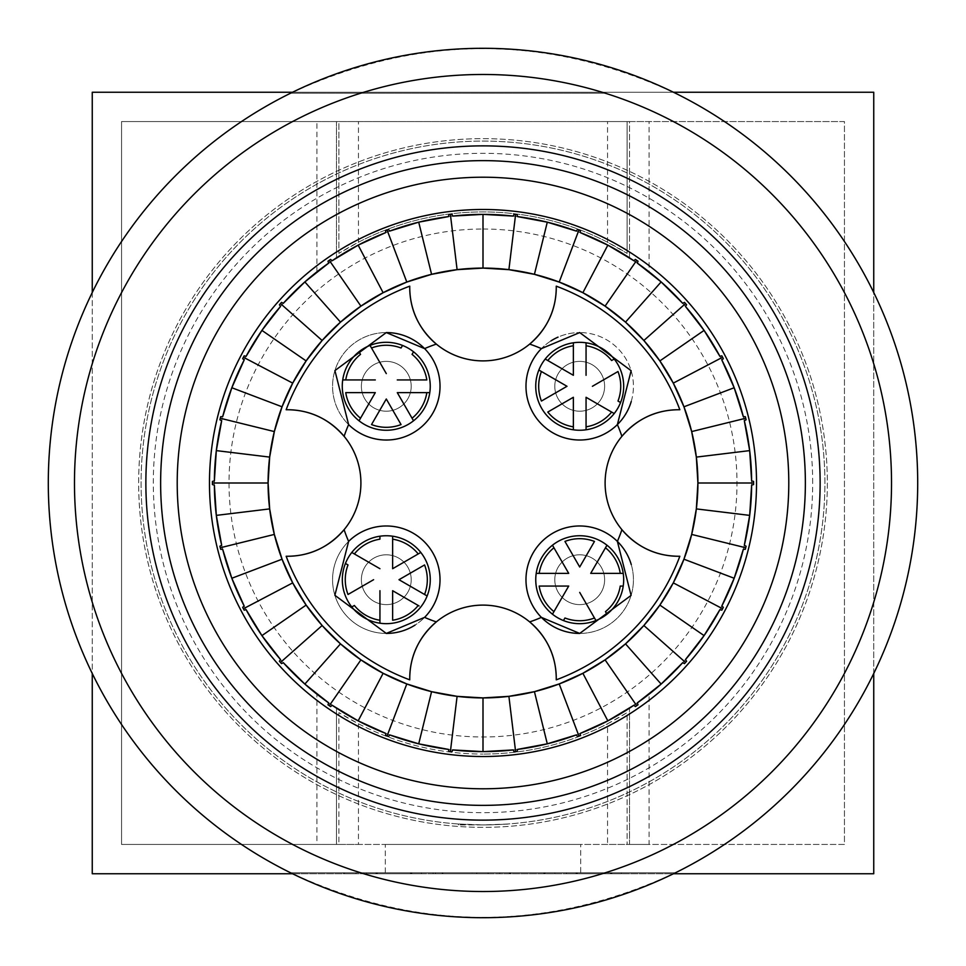 <?xml version="1.0" encoding="UTF-8"?>
<svg xmlns="http://www.w3.org/2000/svg" width="966" height="966" viewBox="0 0 966 966"><rect width="100%" height="100%" fill="white"/><g stroke="black" fill="none" stroke-linecap="round" stroke-linejoin="round"><path stroke-width="0.72" stroke-dasharray="4.83 3.62" d="M356.019 872.769L343.304 872.769L356.019 872.769L356.019 873.747L343.304 873.747L356.019 873.747M343.304 872.769L343.304 873.747M292.517 873.747L673.483 873.747M92.253 873.747L873.747 873.747L873.747 92.253L92.253 92.253L92.253 873.747M344.536 873.747L354.788 873.747L344.536 873.747L344.536 872.769L354.788 872.769L354.788 873.747L354.788 872.769L344.536 872.769L344.536 873.747M375.991 872.769L421.454 872.769L366.416 872.769L366.416 873.747L421.454 873.747L366.416 873.747L366.416 872.769L375.991 872.769L375.991 873.747M435.473 873.747L488.132 873.747L435.473 873.747L435.473 872.769L476.745 872.769L476.745 873.747L476.745 872.769L476.069 873.747L476.069 872.769L442.899 872.769L442.899 873.747L442.899 872.769L472.06 872.769L472.06 873.747L472.06 872.769L442.657 872.769L442.657 873.747L442.657 872.769L478.556 872.769L478.556 873.747L478.556 872.769L435.473 872.769L435.473 873.747M545.222 873.747L499.748 873.747L554.798 873.747L545.222 873.747L545.222 872.769L499.748 872.769L499.748 873.747L499.748 872.769L510.688 872.769L510.688 873.747M576.002 872.769L621.464 872.769L566.426 872.769L566.426 873.747L621.464 873.747L566.426 873.747L566.426 872.769L576.002 872.769L576.002 873.747M827.343 483A344.343 344.343 0 0 1 483 827.343A344.343 344.343 0 0 1 138.657 483A344.343 344.343 0 0 1 483 138.657A344.343 344.343 0 0 1 827.343 483A344.343 344.343 0 0 1 483 827.343A344.343 344.343 0 0 1 138.657 483A344.343 344.343 0 0 1 483 138.657A344.343 344.343 0 0 1 827.343 483A344.343 344.343 0 0 1 483 827.343A344.343 344.343 0 0 1 138.657 483A344.343 344.343 0 0 1 483 138.657A344.343 344.343 0 0 1 827.343 483M92.253 292.517L92.253 673.483M873.747 673.483L873.747 292.517M673.483 92.253L292.517 92.253M812.684 483A329.684 329.684 0 0 0 483 153.316A329.684 329.684 0 0 0 153.316 483A329.684 329.684 0 0 0 483 812.684A329.684 329.684 0 0 0 812.684 483M607.554 242.225L607.554 121.559L649.067 121.559L629.53 121.559L629.53 257.85L649.067 271.844L649.067 121.559L844.441 121.559L844.441 844.441L121.559 844.441L121.559 121.559L844.441 121.559L844.441 844.441L649.067 844.441L649.067 694.156A268.633 268.633 0 0 1 316.933 694.156L316.933 844.441L121.559 844.441L121.559 121.559L316.933 121.559L316.933 271.844L336.47 257.85A268.633 268.633 0 0 1 629.53 257.85L629.53 121.559L316.933 121.559L338.909 121.559L338.909 253.382L338.909 121.559L358.446 121.559L358.446 242.225L338.909 253.382A271.072 271.072 0 0 1 627.091 253.382L607.554 242.225A271.072 271.072 0 0 0 358.446 242.225M358.446 723.775A271.072 271.072 0 0 0 483 754.072A271.072 271.072 0 0 1 338.909 712.618L338.909 844.441L316.933 844.441L358.446 844.441L338.909 844.441L338.909 712.618L358.446 723.775L358.446 844.441L629.53 844.441L629.53 708.15L629.53 844.441L649.067 844.441L607.554 844.441L607.554 723.775L627.091 712.618L627.091 844.441L627.091 712.618A271.072 271.072 0 0 1 483 754.072A271.072 271.072 0 0 0 607.554 723.775M385.313 844.441L580.687 844.441L385.313 844.441L385.313 873.747L580.687 873.747L580.687 844.441L580.687 873.747L385.313 873.747L385.313 844.441M316.933 694.156L336.47 708.15L336.47 844.441L336.47 708.15A268.633 268.633 0 0 0 629.53 708.15L649.067 694.156M336.47 121.559L336.47 257.85L336.47 121.559M649.067 271.844A268.633 268.633 0 0 0 316.933 271.844M627.091 121.559L627.091 253.382L627.091 121.559M844.441 121.559L121.559 121.559L121.559 844.441L844.441 844.441L844.441 121.559M490.33 824.819L483 824.904A341.904 341.904 0 0 1 141.096 483A341.904 341.904 0 0 1 483 141.096A341.904 341.904 0 0 1 824.904 483A341.904 341.904 0 0 1 483 824.904A341.904 341.904 0 0 1 141.096 483A341.904 341.904 0 0 1 483 141.096A341.904 341.904 0 0 1 824.904 483A341.904 341.904 0 0 1 483 824.904L490.33 824.819A341.904 341.904 0 0 1 483 824.904L458.584 824.904L483 824.904L458.053 823.986L475.67 824.819A341.904 341.904 0 0 0 483 824.904C512.632 823.901 515.071 823.877 490.33 824.819L507.947 823.986L507.416 824.904M483 751.633A268.633 268.633 0 0 0 751.633 483A268.633 268.633 0 0 0 483 214.367A268.633 268.633 0 0 0 214.367 483A268.633 268.633 0 0 0 483 751.633A268.633 268.633 0 0 0 751.633 483A268.633 268.633 0 0 0 483 214.367A268.633 268.633 0 0 0 214.367 483A268.633 268.633 0 0 0 483 751.633M483 229.014A253.986 253.986 0 0 1 736.986 483A253.986 253.986 0 0 1 483 736.986A253.986 253.986 0 0 1 229.014 483A253.986 253.986 0 0 1 483 229.014M458.584 824.904L458.053 823.986M605.38 93.231L290.524 93.231A434.7 434.7 0 0 0 290.524 872.769L675.476 872.769A434.7 434.7 0 0 0 675.476 93.231C547.154 33.774 418.846 33.774 290.524 93.231L605.38 93.231A408.521 408.521 0 0 1 605.38 872.769M675.476 872.769L290.524 872.769C418.846 932.226 547.154 932.226 675.476 872.769A434.7 434.7 0 0 0 675.476 93.231M209.477 483A273.523 273.523 0 0 0 483 756.523A273.523 273.523 0 0 0 756.523 483A273.523 273.523 0 0 0 483 209.477A273.523 273.523 0 0 0 209.477 483M286.165 556.259A210.02 210.02 0 0 0 409.741 679.835A210.02 210.02 0 0 1 286.165 556.259L287.626 556.259A73.259 73.259 0 0 0 344.101 436.33M344.101 529.67A73.259 73.259 0 0 0 287.626 409.741L286.165 409.741A210.02 210.02 0 0 1 409.741 286.165A210.02 210.02 0 0 0 286.165 409.741M436.33 344.101A73.259 73.259 0 0 0 529.67 344.101M679.835 409.741A210.02 210.02 0 0 0 556.259 286.165A210.02 210.02 0 0 1 679.835 409.741L678.373 409.741A73.259 73.259 0 0 0 605.102 483A73.259 73.259 0 0 0 678.373 556.259L679.835 556.259A210.02 210.02 0 0 1 556.259 679.835A210.02 210.02 0 0 0 679.835 556.259M621.899 436.33A73.259 73.259 0 0 0 621.899 529.67M529.67 621.899A73.259 73.259 0 0 0 436.33 621.899M556.259 286.165L556.259 287.626A73.259 73.259 0 0 1 483 360.898A73.259 73.259 0 0 1 409.741 287.626L409.741 286.165M409.741 679.835L409.741 678.373A73.259 73.259 0 0 1 483 605.102A73.259 73.259 0 0 1 556.259 678.373L556.259 679.835M386.291 332.57A53.722 53.722 0 0 1 440.013 386.291A53.722 53.722 0 0 1 386.291 440.013A53.722 53.722 0 0 1 332.57 386.291A53.722 53.722 0 0 1 386.291 332.57A53.722 53.722 0 0 0 334.912 370.594A53.722 53.722 0 0 0 386.291 440.013A53.722 53.722 0 0 0 424.593 348.617M386.291 633.43A53.722 53.722 0 0 1 332.57 579.709A53.722 53.722 0 0 1 386.291 525.987A53.722 53.722 0 0 0 332.57 579.709A53.722 53.722 0 0 0 386.291 633.43A53.722 53.722 0 0 0 440.013 579.709A53.722 53.722 0 0 0 386.291 525.987A53.722 53.722 0 0 1 415.03 625.111M550.97 340.889A53.722 53.722 0 0 0 579.709 440.013A53.722 53.722 0 0 1 525.987 386.291A53.722 53.722 0 0 1 579.709 332.57A53.722 53.722 0 0 0 558.046 337.122M617.383 541.407A53.722 53.722 0 0 0 579.709 525.987A53.722 53.722 0 0 1 633.43 579.709A53.722 53.722 0 0 1 579.709 633.43A53.722 53.722 0 0 1 525.987 579.709A53.722 53.722 0 0 1 579.709 525.987A53.722 53.722 0 0 0 541.407 617.383M579.709 633.43A53.722 53.722 0 0 0 631.257 564.567M604.619 579.709A24.911 24.911 0 0 1 579.709 604.619A24.911 24.911 0 0 1 554.798 579.709A24.911 24.911 0 0 1 579.709 554.798A24.911 24.911 0 0 1 604.619 579.709A24.911 24.911 0 0 0 579.709 554.798A24.911 24.911 0 0 0 554.798 579.709A24.911 24.911 0 0 0 579.709 604.619A24.911 24.911 0 0 0 604.619 579.709A24.911 24.911 0 0 0 579.709 554.798A24.911 24.911 0 0 0 554.798 579.709A24.911 24.911 0 0 0 579.709 604.619A24.911 24.911 0 0 0 604.619 579.709M623.662 579.709A43.953 43.953 0 0 0 579.709 535.756A43.953 43.953 0 0 0 535.756 579.709A43.953 43.953 0 0 0 579.709 623.662A43.953 43.953 0 0 0 623.662 579.709M552.455 545.21L553.941 547.782M567.706 571.63L568.708 573.357L536.215 573.357M564.941 541.431L579.709 567.006M606.962 545.21L605.477 547.782M591.711 571.63L590.709 573.357L623.203 573.357M553.941 611.635L552.455 614.207M563.456 620.558L564.941 617.986M594.476 617.986L579.709 592.412M606.962 614.207L605.477 611.635M623.203 586.06L620.244 586.06M631.245 401.47A53.722 53.722 0 0 0 579.709 332.57A53.722 53.722 0 0 1 633.43 386.291A53.722 53.722 0 0 1 579.709 440.013A53.722 53.722 0 0 0 617.383 424.593M386.291 604.619A24.911 24.911 0 0 1 361.381 579.709A24.911 24.911 0 0 1 386.291 554.798A24.911 24.911 0 0 1 411.202 579.709A24.911 24.911 0 0 1 386.291 604.619A24.911 24.911 0 0 0 411.202 579.709A24.911 24.911 0 0 0 386.291 554.798A24.911 24.911 0 0 0 361.381 579.709A24.911 24.911 0 0 0 386.291 604.619M386.291 623.662A43.953 43.953 0 0 0 430.244 579.709A43.953 43.953 0 0 0 386.291 535.756A43.953 43.953 0 0 0 342.338 579.709A43.953 43.953 0 0 0 386.291 623.662M418.218 553.941L392.643 568.708L392.643 536.215M400.721 578.706L398.994 579.709M427.141 595.962L424.569 594.476M419.051 605.96L392.643 590.709L392.643 592.701M379.94 536.215L379.94 539.173M379.94 568.708L351.793 552.455M345.442 563.456L348.014 564.941M371.862 580.711L373.588 579.709M351.793 606.962L354.365 605.477M379.94 592.701L379.94 590.709M361.381 386.291A24.911 24.911 0 0 1 386.291 361.381A24.911 24.911 0 0 1 411.202 386.291A24.911 24.911 0 0 1 386.291 411.202A24.911 24.911 0 0 1 361.381 386.291A24.911 24.911 0 0 0 386.291 411.202A24.911 24.911 0 0 0 411.202 386.291A24.911 24.911 0 0 0 386.291 361.381A24.911 24.911 0 0 0 361.381 386.291A24.911 24.911 0 0 0 386.291 411.202A24.911 24.911 0 0 0 411.202 386.291A24.911 24.911 0 0 0 386.291 361.381A24.911 24.911 0 0 0 361.381 386.291M342.338 386.291A43.953 43.953 0 0 0 386.291 430.244A43.953 43.953 0 0 0 430.244 386.291A43.953 43.953 0 0 0 386.291 342.338A43.953 43.953 0 0 0 342.338 386.291M412.059 418.218L397.292 392.643M401.059 424.569L386.291 398.994M359.038 420.79L375.291 392.643L373.299 392.643M429.785 392.643L426.827 392.643M426.827 379.94L397.292 379.94M412.059 354.365L413.545 351.793M402.544 345.442L401.059 348.014M370.038 345.442L371.524 348.014M385.289 371.862L386.291 373.588M359.038 351.793L360.523 354.365M342.797 379.94L375.291 379.94M579.709 361.381A24.911 24.911 0 0 1 604.619 386.291A24.911 24.911 0 0 1 579.709 411.202A24.911 24.911 0 0 1 554.798 386.291A24.911 24.911 0 0 1 579.709 361.381A24.911 24.911 0 0 0 554.798 386.291A24.911 24.911 0 0 0 579.709 411.202A24.911 24.911 0 0 0 604.619 386.291A24.911 24.911 0 0 0 579.709 361.381A24.911 24.911 0 0 0 554.798 386.291A24.911 24.911 0 0 0 579.709 411.202A24.911 24.911 0 0 0 604.619 386.291A24.911 24.911 0 0 0 579.709 361.381M579.709 342.338A43.953 43.953 0 0 0 535.756 386.291A43.953 43.953 0 0 0 579.709 430.244A43.953 43.953 0 0 0 623.662 386.291A43.953 43.953 0 0 0 579.709 342.338M541.431 401.059L567.006 386.291L538.859 370.038M545.21 359.038L547.782 360.523M571.63 374.289L573.357 375.291L573.357 342.797M573.357 429.785L573.357 397.292M586.06 429.785L586.06 426.827M611.635 412.059L614.207 413.545M620.558 402.544L617.986 401.059M594.138 385.289L592.412 386.291M614.207 359.038L611.635 360.523M586.06 373.299L586.06 375.291M376.668 872.769L376.668 873.747L376.668 872.769M377.356 872.769L377.356 873.747M410.514 872.769L410.514 873.747M411.202 872.769L411.202 873.747L411.202 872.769M421.454 872.769L421.454 873.747L421.454 872.769M411.89 872.769L411.89 873.747M488.132 872.769L478.556 872.769L488.132 872.769L488.132 873.747L488.132 872.769M433.082 872.769L442.657 872.769L433.082 872.769L433.082 873.747L433.082 872.769M442.223 872.769L442.899 872.769L442.223 873.747L442.223 872.769M509.324 872.769L509.324 873.747M510.688 872.769L545.222 872.769M554.798 872.769L554.798 873.747L554.798 872.769M544.546 872.769L544.546 873.747L544.546 872.769M543.858 872.769L543.858 873.747M510.012 872.769L510.012 873.747L510.012 872.769M576.678 872.769L576.678 873.747L576.678 872.769M577.366 872.769L577.366 873.747M610.524 872.769L610.524 873.747M611.212 872.769L611.212 873.747L611.212 872.769M621.464 872.769L621.464 873.747L621.464 872.769M611.901 872.769L611.901 873.747M360.62 872.769A408.521 408.521 0 0 1 360.62 93.231"/><path stroke-width="1.45" d="M92.253 673.483L92.253 873.747L292.517 873.747M673.483 873.747L873.747 873.747L873.747 673.483M292.517 92.253L92.253 92.253L92.253 292.517M873.747 292.517L873.747 92.253L673.483 92.253M48.3 483A434.7 434.7 0 0 1 483 48.3A434.7 434.7 0 0 1 917.7 483A434.7 434.7 0 0 1 483 917.7A434.7 434.7 0 0 1 48.3 483A434.7 434.7 0 0 1 483 48.3A434.7 434.7 0 0 1 917.7 483M820.134 483A337.134 337.134 0 0 0 483 145.866A337.134 337.134 0 0 0 145.866 483A337.134 337.134 0 0 0 483 820.134A337.134 337.134 0 0 0 820.134 483M805.366 483A322.366 322.366 0 0 0 483 160.634A322.366 322.366 0 0 0 160.634 483A322.366 322.366 0 0 0 483 805.366A322.366 322.366 0 0 0 805.366 483M756.523 483A273.523 273.523 0 0 0 483 209.477A273.523 273.523 0 0 0 209.477 483A273.523 273.523 0 0 0 483 756.523A273.523 273.523 0 0 0 756.523 483M212.411 484.582L214.367 485.113A268.633 268.633 0 0 0 221.673 545.235L219.898 546.225A270.589 270.589 0 0 0 220.659 549.292L222.687 549.34A268.633 268.633 0 0 0 244.156 605.96L242.671 607.348A270.589 270.589 0 0 0 244.144 610.15L246.125 609.703A268.633 268.633 0 0 0 280.526 659.549L279.416 661.251A270.589 270.589 0 0 0 281.517 663.618L283.328 662.712A268.633 268.633 0 0 0 328.657 702.874L327.993 704.794A270.589 270.589 0 0 0 330.589 706.581L332.147 705.277A268.633 268.633 0 0 0 385.772 733.423L385.567 735.44A270.589 270.589 0 0 0 388.525 736.563L389.721 734.921A268.633 268.633 0 0 0 448.526 749.411L448.816 751.415A270.589 270.589 0 0 0 451.955 751.802L452.716 749.918A268.633 268.633 0 0 0 513.284 749.918L514.045 751.802A270.589 270.589 0 0 0 517.184 751.415L517.474 749.411A268.633 268.633 0 0 0 576.279 734.921L577.475 736.563A270.589 270.589 0 0 0 580.433 735.44L580.228 733.423A268.633 268.633 0 0 0 633.853 705.277L635.411 706.581A270.589 270.589 0 0 0 638.007 704.794L637.343 702.874A268.633 268.633 0 0 0 682.672 662.712L684.483 663.618A270.589 270.589 0 0 0 686.585 661.251L685.474 659.549A268.633 268.633 0 0 0 719.875 609.703L721.856 610.15A270.589 270.589 0 0 0 723.329 607.348L721.843 605.96A268.633 268.633 0 0 0 743.313 549.34L745.341 549.292A270.589 270.589 0 0 0 746.102 546.225L744.327 545.235A268.633 268.633 0 0 0 751.633 485.113L753.589 484.582A270.589 270.589 0 0 0 753.589 483A270.589 270.589 0 0 0 753.589 481.418L751.633 480.887A268.633 268.633 0 0 0 744.327 420.765L746.102 419.775A270.589 270.589 0 0 0 745.341 416.708L743.313 416.66A268.633 268.633 0 0 0 721.843 360.04L723.329 358.652A270.589 270.589 0 0 0 721.856 355.85L719.875 356.297A268.633 268.633 0 0 0 685.474 306.451L686.585 304.749A270.589 270.589 0 0 0 684.483 302.382L682.672 303.288A268.633 268.633 0 0 0 637.343 263.126L638.007 261.206A270.589 270.589 0 0 0 635.411 259.419L633.853 260.723A268.633 268.633 0 0 0 580.228 232.577L580.433 230.56A270.589 270.589 0 0 0 577.475 229.437L576.279 231.079A268.633 268.633 0 0 0 517.474 216.589L517.184 214.585A270.589 270.589 0 0 0 514.045 214.198L513.284 216.082A268.633 268.633 0 0 0 452.716 216.082L451.955 214.198A270.589 270.589 0 0 0 448.816 214.585L448.526 216.589A268.633 268.633 0 0 0 389.721 231.079L388.525 229.437A270.589 270.589 0 0 0 385.567 230.56L385.772 232.577A268.633 268.633 0 0 0 332.147 260.723L330.589 259.419A270.589 270.589 0 0 0 327.993 261.206L328.657 263.126A268.633 268.633 0 0 0 283.328 303.288L281.517 302.382A270.589 270.589 0 0 0 279.416 304.749L280.526 306.451A268.633 268.633 0 0 0 246.125 356.297L244.144 355.85A270.589 270.589 0 0 0 242.671 358.652L244.156 360.04A268.633 268.633 0 0 0 222.687 416.66L220.659 416.708A270.589 270.589 0 0 0 219.898 419.775L221.673 420.765A268.633 268.633 0 0 0 214.367 480.887L212.411 481.418A270.589 270.589 0 0 0 212.411 483A270.589 270.589 0 0 0 212.411 484.582L212.411 481.418M580.228 733.423L607.843 720.865L633.853 705.277M637.343 702.874L661.142 684.073L682.672 662.712M685.474 659.549L704.081 635.604L719.875 609.703M721.843 605.96L734.172 578.26L743.313 549.34M744.327 545.235L749.676 515.385L751.633 485.113M214.367 485.113L216.324 515.385L221.673 545.235M222.687 549.34L231.828 578.26L244.156 605.96M246.125 609.703L261.919 635.604L280.526 659.549M283.328 662.712L304.858 684.073L328.657 702.874M332.147 705.277L358.157 720.865L385.772 733.423M389.721 734.921L418.713 743.832L448.526 749.411M452.716 749.918L483 751.633L513.284 749.918M517.474 749.411L547.287 743.832L576.279 734.921M751.633 480.887L749.676 450.615L744.327 420.765M743.313 416.66L734.172 387.74L721.843 360.04M719.875 356.297L704.081 330.396L685.474 306.451M682.672 303.288L661.142 281.927L637.343 263.126M633.853 260.723L607.843 245.135L580.228 232.577M576.279 231.079L547.287 222.168L517.474 216.589M513.284 216.082L483 214.367L452.716 216.082M448.526 216.589L418.713 222.168L389.721 231.079M385.772 232.577L358.157 245.135L332.147 260.723M328.657 263.126L304.858 281.927L283.328 303.288M280.526 306.451L261.919 330.396L246.125 356.297M244.156 360.04L231.828 387.74L222.687 416.66M221.673 420.765L216.324 450.615L214.367 480.887M517.184 751.415L514.045 751.802M580.433 735.44L577.475 736.563M638.007 704.794L635.411 706.581M686.585 661.251L684.483 663.618M723.329 607.348L721.856 610.15M746.102 546.225L745.341 549.292M753.589 481.418L753.589 484.582M745.341 416.708L746.102 419.775M721.856 355.85L723.329 358.652M684.483 302.382L686.585 304.749M635.411 259.419L638.007 261.206M577.475 229.437L580.433 230.56M514.045 214.198L517.184 214.585M448.816 214.585L451.955 214.198M385.567 230.56L388.525 229.437M327.993 261.206L330.589 259.419M279.416 304.749L281.517 302.382M242.671 358.652L244.144 355.85M219.898 419.775L220.659 416.708M220.659 549.292L219.898 546.225M244.144 610.15L242.671 607.348M281.517 663.618L279.416 661.251M330.589 706.581L327.993 704.794M388.525 736.563L385.567 735.44M578.948 736.007L559.205 683.94L534.427 691.668L508.901 696.341L483 697.911A214.911 214.911 0 0 1 268.089 483A214.911 214.911 0 0 1 483 268.089A214.911 214.911 0 0 1 697.911 483A214.911 214.911 0 0 1 483 697.911L457.099 696.341L431.573 691.668L406.795 683.94L383.128 673.29L360.922 659.863L340.491 643.863L322.137 625.509L306.137 605.078L292.71 582.872L282.06 559.205L274.332 534.427L269.659 508.901L268.089 483L269.659 457.099L274.332 431.573L282.06 406.795L292.71 383.128L306.137 360.922L322.137 340.491L340.491 322.137L360.922 306.137L383.128 292.71L406.795 282.06L431.573 274.332L457.099 269.659L483 268.089L508.901 269.659L534.427 274.332L559.205 282.06L582.872 292.71L605.078 306.137L625.509 322.137L643.863 340.491L659.863 360.922L673.29 383.128L683.94 406.795L691.668 431.573L696.341 457.099L697.911 483L696.341 508.901L691.668 534.427L683.94 559.205L673.29 582.872L659.863 605.078L643.863 625.509L625.509 643.863L605.078 659.863L582.872 673.29L559.205 683.94M582.872 673.29L607.843 720.865M348.617 541.407L334.876 595.298L386.291 633.43L424.593 617.383A53.722 53.722 0 0 0 386.291 525.987A53.722 53.722 0 0 0 348.617 541.407A146.53 146.53 0 0 1 344.101 529.67C328.887 547.179 310.062 556.042 287.626 556.259L286.165 556.259L287.626 556.259A73.259 73.259 0 0 0 318.575 416.588A73.259 73.259 0 0 0 287.626 409.741L286.165 409.741A210.02 210.02 0 0 1 409.741 286.165L409.741 287.626A73.259 73.259 0 0 0 436.33 344.101A146.53 146.53 0 0 0 424.593 348.617L386.291 332.57L334.912 370.594L348.617 424.593A146.53 146.53 0 0 0 344.101 436.33C328.899 418.833 310.074 409.97 287.626 409.741L286.165 409.741M679.835 409.741L678.373 409.741C655.938 409.958 637.113 418.821 621.899 436.33A146.53 146.53 0 0 0 617.383 424.593L631.124 370.702L579.709 332.57L541.407 348.617A146.53 146.53 0 0 0 529.67 344.101A73.259 73.259 0 0 0 556.259 287.626L556.259 286.165A210.02 210.02 0 0 1 679.835 409.741L678.373 409.741A73.259 73.259 0 0 0 621.899 529.67A73.259 73.259 0 0 0 678.373 556.259L679.835 556.259A210.02 210.02 0 0 1 556.259 679.835L556.259 678.373A73.259 73.259 0 0 0 436.33 621.899A73.259 73.259 0 0 0 409.741 678.373L409.741 679.835A210.02 210.02 0 0 1 286.165 556.259M409.741 286.165L409.741 287.626C409.958 310.062 418.821 328.887 436.33 344.101A73.259 73.259 0 0 0 529.67 344.101C547.167 328.899 556.03 310.074 556.259 287.626L556.259 286.165M348.617 424.593A53.722 53.722 0 0 0 435.847 407.06A53.722 53.722 0 0 0 386.291 332.57M424.593 617.383A146.53 146.53 0 0 0 436.33 621.899C418.833 637.101 409.97 655.926 409.741 678.373L409.741 679.835M556.259 679.835L556.259 678.373C556.042 655.938 547.179 637.113 529.67 621.899A146.53 146.53 0 0 0 541.407 617.383L579.709 633.43L631.088 595.406L617.383 541.407A53.722 53.722 0 0 0 530.153 558.94A53.722 53.722 0 0 0 579.709 633.43M631.257 564.567A53.722 53.722 0 0 0 617.383 541.407A146.53 146.53 0 0 0 621.899 529.67C637.101 547.167 655.926 556.03 678.373 556.259L679.835 556.259M541.407 348.617A53.722 53.722 0 0 0 579.709 440.013A53.722 53.722 0 0 0 631.245 401.47M558.046 337.122A53.722 53.722 0 0 0 550.97 340.889M535.756 579.709A43.953 43.953 0 0 1 606.962 545.21A43.953 43.953 0 0 1 595.962 620.558L594.476 617.986L595.962 620.558A43.953 43.953 0 0 1 535.756 579.709M552.455 545.21L567.706 571.63M568.708 573.357L553.941 547.782A41.031 41.031 0 0 0 539.173 573.357L568.708 573.357M564.941 541.431L579.709 567.006L594.476 541.431A41.031 41.031 0 0 0 564.941 541.431M579.709 567.006L594.476 541.431M591.711 571.63L605.477 547.782L590.709 573.357L620.244 573.357A41.031 41.031 0 0 0 605.477 547.782L606.962 545.21M623.203 573.357L620.244 573.357M539.173 586.06L568.708 586.06L553.941 611.635L568.708 586.06L539.173 586.06A41.031 41.031 0 0 0 553.941 611.635L552.455 614.207M563.456 620.558L564.941 617.986A41.031 41.031 0 0 0 594.476 617.986L579.709 592.412M606.962 614.207L605.477 611.635A41.031 41.031 0 0 0 620.244 586.06L623.203 586.06M539.173 573.357L536.215 573.357M386.291 633.43A53.722 53.722 0 0 0 415.03 625.111M351.793 606.962L354.365 605.477A41.031 41.031 0 0 0 379.94 620.244L379.94 623.203A43.953 43.953 0 0 1 379.94 536.215A43.953 43.953 0 0 1 420.79 606.962A43.953 43.953 0 0 1 379.94 623.203L379.94 592.701M420.79 552.455L418.218 553.941A41.031 41.031 0 0 0 392.643 539.173L392.643 568.708L420.79 552.455M424.569 564.941L398.994 579.709L424.569 594.476A41.031 41.031 0 0 0 424.569 564.941L400.721 578.706M427.141 595.962L398.994 579.709M418.218 605.477L392.643 590.709L392.643 620.244A41.031 41.031 0 0 0 418.218 605.477L419.051 605.96M392.643 592.701L392.643 620.244M379.94 536.215L379.94 539.173A41.031 41.031 0 0 0 354.365 553.941L379.94 568.708M345.442 563.456L348.014 564.941A41.031 41.031 0 0 0 348.014 594.476L371.862 580.711M379.94 620.244L379.94 590.709M348.014 594.476L373.588 579.709M354.365 553.941L351.793 552.455M392.643 539.173L392.643 536.215M430.244 386.291A43.953 43.953 0 0 1 359.038 420.79A43.953 43.953 0 0 1 402.544 345.442A43.953 43.953 0 0 1 430.244 386.291M413.545 420.79L412.059 418.218A41.031 41.031 0 0 0 426.827 392.643L397.292 392.643L413.545 420.79M401.059 424.569L386.291 398.994L371.524 424.569A41.031 41.031 0 0 0 401.059 424.569M386.291 398.994L371.524 424.569M360.523 418.218L375.291 392.643L345.756 392.643A41.031 41.031 0 0 0 360.523 418.218L359.038 420.79M373.299 392.643L345.756 392.643M429.785 392.643L397.292 392.643M397.292 379.94L426.827 379.94A41.031 41.031 0 0 0 412.059 354.365L413.545 351.793M402.544 345.442L401.059 348.014A41.031 41.031 0 0 0 371.524 348.014L385.289 371.862M359.038 351.793L360.523 354.365A41.031 41.031 0 0 0 345.756 379.94L342.797 379.94M345.756 379.94L375.291 379.94M386.291 373.588L370.038 345.442M605.078 659.863L636.715 705.687M661.142 684.073L625.509 643.863M685.534 662.435L643.863 625.509M659.863 605.078L704.081 635.604M673.29 582.872L722.592 608.749M734.172 578.26L683.94 559.205M745.728 547.758L691.668 534.427M696.341 508.901L749.676 515.385M697.911 483L753.589 483M749.676 450.615L696.341 457.099M745.728 418.242L691.668 431.573M683.94 406.795L734.172 387.74M673.29 383.128L722.592 357.251M704.081 330.396L659.863 360.922M685.534 303.565L643.863 340.491M625.509 322.137L661.142 281.927M605.078 306.137L636.715 260.313M607.843 245.135L582.872 292.71M578.948 229.993L559.205 282.06M534.427 274.332L547.287 222.168M508.901 269.659L515.615 214.38M483 214.367L483 268.089M450.385 214.38L457.099 269.659M431.573 274.332L418.713 222.168M387.052 229.993L406.795 282.06M358.157 245.135L383.128 292.71M360.922 306.137L329.285 260.313M340.491 322.137L304.858 281.927M280.466 303.565L322.137 340.491M261.919 330.396L306.137 360.922M292.71 383.128L243.408 357.251M282.06 406.795L231.828 387.74M220.272 418.242L274.332 431.573M216.324 450.615L269.659 457.099M268.089 483L212.411 483M269.659 508.901L216.324 515.385M220.272 547.758L274.332 534.427M231.828 578.26L282.06 559.205M292.71 582.872L243.408 608.749M306.137 605.078L261.919 635.604M280.466 662.435L322.137 625.509M304.858 684.073L340.491 643.863M360.922 659.863L329.285 705.687M383.128 673.29L358.157 720.865M387.052 736.007L406.795 683.94M418.713 743.832L431.573 691.668M457.099 696.341L450.385 751.62L448.816 751.415M451.955 751.802L450.385 751.62M483 697.911L483 751.633M515.615 751.62L508.901 696.341M547.287 743.832L534.427 691.668M614.207 359.038L611.635 360.523A41.031 41.031 0 0 0 586.06 345.756L586.06 342.797A43.953 43.953 0 0 1 586.06 429.785A43.953 43.953 0 0 1 545.21 359.038A43.953 43.953 0 0 1 586.06 342.797L586.06 373.299M573.357 397.292L547.782 412.059A41.031 41.031 0 0 0 573.357 426.827L573.357 397.292L547.782 412.059M541.431 401.059L567.006 386.291L541.431 371.524A41.031 41.031 0 0 0 541.431 401.059M538.859 370.038L541.431 371.524M571.63 374.289L547.782 360.523L573.357 375.291L573.357 345.756A41.031 41.031 0 0 0 547.782 360.523L545.21 359.038M573.357 342.797L573.357 345.756M586.06 429.785L586.06 397.292L611.635 412.059L586.06 397.292L586.06 426.827A41.031 41.031 0 0 0 611.635 412.059L614.207 413.545M620.558 402.544L617.986 401.059A41.031 41.031 0 0 0 617.986 371.524L594.138 385.289M586.06 345.756L586.06 375.291M617.986 371.524L592.412 386.291M573.357 426.827L573.357 429.785M891.521 483A408.521 408.521 0 0 0 483 74.479A408.521 408.521 0 0 0 74.479 483A408.521 408.521 0 0 0 483 891.521A408.521 408.521 0 0 0 891.521 483M788.787 483A305.787 305.787 0 0 1 483 788.787A305.787 305.787 0 0 1 177.213 483A305.787 305.787 0 0 1 483 177.213A305.787 305.787 0 0 1 788.787 483"/></g></svg>
